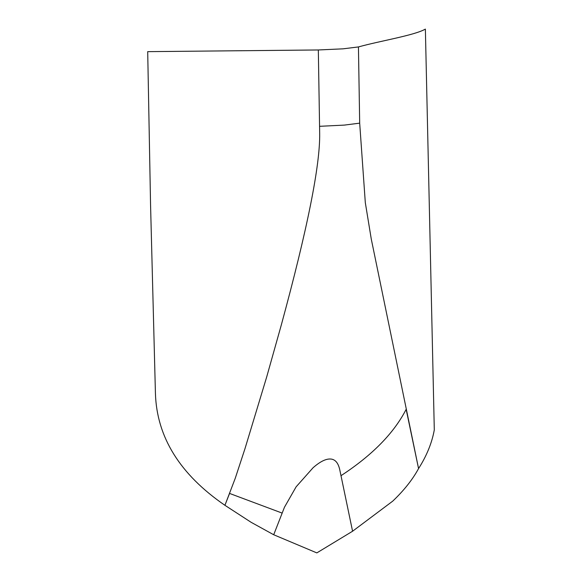 <?xml version="1.0" encoding="UTF-8"?>
<svg xmlns="http://www.w3.org/2000/svg" width="582" height="582" viewBox="0 0 582 582"><rect width="100%" height="100%" fill="white"/><g stroke="black" fill="none" stroke-linecap="round" stroke-linejoin="round"><path stroke-width="0.87" d="M224.928 505.307L251.155 522.323L273.707 534.749L282.168 513.098L229.563 493.427L224.921 505.3M352.576 531.235L339.837 470.125C338.28 462.588 334.897 458.878 329.696 458.994C325.185 459.089 319.678 461.97 313.16 467.644L296.129 486.814L284.46 507.235L273.707 534.749L316.826 552.9L352.576 531.235L392.755 501.117C404.032 490.364 412.631 479.517 418.56 468.575L406.156 409.335C393.949 433.146 372.233 455.262 340.994 475.69L352.576 531.235M359.683 123.158L365.307 202.616L371.28 239.1L418.56 468.575C426.701 455.808 431.946 442.909 434.296 429.88L425.377 29.1C414.42 35.407 379.813 40.958 358.439 46.931L359.683 123.158L358.439 46.931L343.06 48.83L318.325 49.965L319.569 126.316L344.297 125.101L359.676 123.158M319.569 126.316L318.325 49.965L147.704 51.645L150.563 204.951L155.43 393.461C156.762 437.118 179.925 474.403 224.921 505.307L235.252 478.288L244.964 448.722L266.665 377.049L281.179 325.433C307.383 229.213 320.216 165.15 319.678 133.234L319.569 126.316"/></g></svg>
